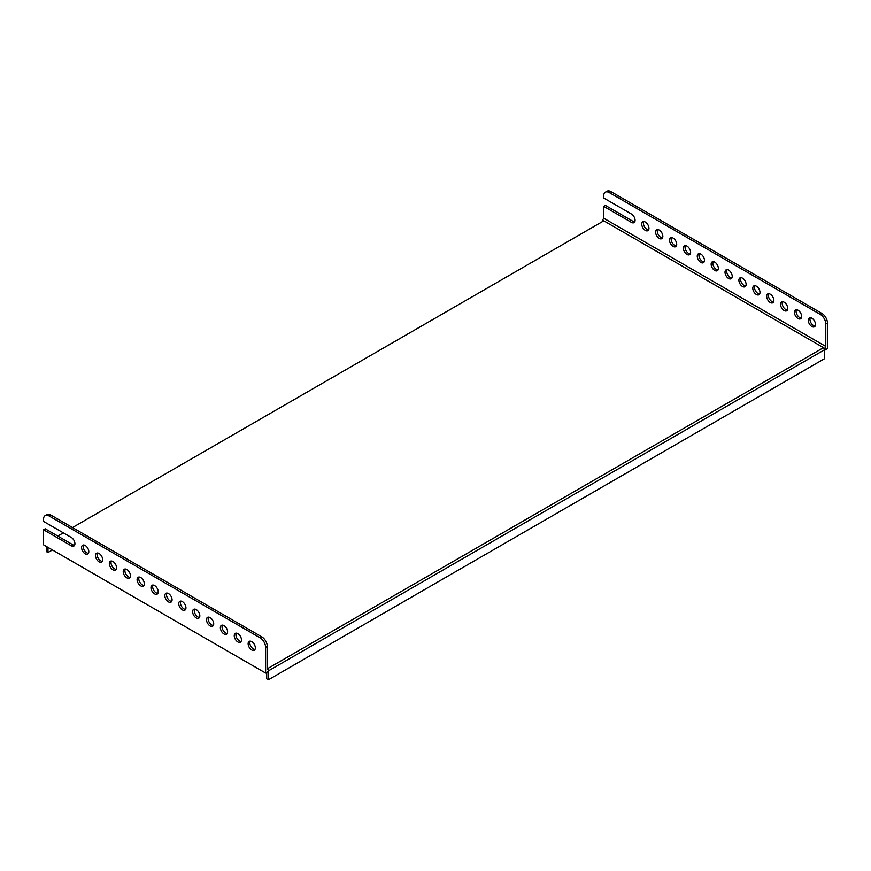 <?xml version="1.0" encoding="UTF-8"?>
<svg xmlns="http://www.w3.org/2000/svg" width="871" height="871" viewBox="0 0 871 871"><rect width="100%" height="100%" fill="white"/><g stroke="black" fill="none" stroke-linecap="round" stroke-linejoin="round"><path stroke-width="1.31" d="M43.55 519.192L43.55 521.435L71.313 537.461A5.106 2.951 -120 0 1 74.645 541.958A5.106 2.951 -120 0 1 73.861 546.052A5.106 2.951 -120 0 1 71.313 545.79L43.55 529.764L43.55 544.832L265.622 673.043L268.399 671.443L268.399 679.772L824.674 358.612L824.674 350.273L827.45 348.672L827.45 323.032L825.784 323.99L825.784 346.429L824.674 349.707L268.399 670.877L268.399 669.516L267.288 668.874L267.288 646.434L265.622 647.403A7.85 4.529 -120 0 0 260.07 637.79L49.103 515.98A7.85 4.529 -120 0 0 45.172 515.599A7.85 4.529 -120 0 0 43.55 519.192M72.489 527.565L603.788 220.82L602.601 220.145L603.712 218.218L603.712 206.362L631.475 222.388A5.106 2.951 -120 0 0 634.023 222.638A5.106 2.951 -120 0 0 634.807 218.545A5.106 2.951 -120 0 0 631.475 214.048L603.712 198.022L603.712 195.779A7.85 4.529 -120 0 1 605.345 192.186A7.85 4.529 -120 0 1 609.265 192.578L820.232 314.377L821.897 313.418A7.85 4.529 60 0 1 827.45 323.032M88.428 553.335A5.106 2.951 60 0 1 86.85 552.845A5.106 2.951 60 0 1 83.605 544.985M85.184 553.804A5.106 2.951 -120 0 0 87.742 554.065A5.106 2.951 -120 0 0 87.742 548.164A5.106 2.951 -120 0 0 82.636 545.224A5.106 2.951 -120 0 0 81.852 549.307A5.106 2.951 -120 0 0 85.184 553.804M645.357 230.401A5.106 2.951 -120 0 0 647.904 230.652A5.106 2.951 -120 0 0 647.904 224.762A5.106 2.951 -120 0 0 642.798 221.811A5.106 2.951 -120 0 0 642.025 225.905A5.106 2.951 -120 0 0 645.357 230.401M643.778 221.572A5.106 2.951 -120 0 0 647.022 229.432A5.106 2.951 -120 0 0 648.601 229.933M102.31 561.349A5.106 2.951 60 0 1 100.731 560.859A5.106 2.951 60 0 1 97.487 552.998M99.065 561.817A5.106 2.951 -120 0 0 101.624 562.078A5.106 2.951 -120 0 0 101.624 556.177A5.106 2.951 -120 0 0 96.518 553.237A5.106 2.951 -120 0 0 95.734 557.32A5.106 2.951 -120 0 0 99.065 561.817M659.238 238.414A5.106 2.951 -120 0 0 661.786 238.665A5.106 2.951 -120 0 0 661.786 232.775A5.106 2.951 -120 0 0 656.68 229.824A5.106 2.951 -120 0 0 655.896 233.918A5.106 2.951 -120 0 0 659.238 238.414M657.659 229.585A5.106 2.951 -120 0 0 660.904 237.445A5.106 2.951 -120 0 0 662.483 237.946M116.191 569.362A5.106 2.951 60 0 1 114.613 568.872A5.106 2.951 60 0 1 111.368 561.011M112.947 569.83A5.106 2.951 -120 0 0 115.495 570.091A5.106 2.951 -120 0 0 115.495 564.19A5.106 2.951 -120 0 0 110.399 561.251A5.106 2.951 -120 0 0 109.615 565.333A5.106 2.951 -120 0 0 112.947 569.83M673.109 246.428A5.106 2.951 -120 0 0 675.667 246.678A5.106 2.951 -120 0 0 675.667 240.788A5.106 2.951 -120 0 0 670.561 237.837A5.106 2.951 -120 0 0 669.777 241.931A5.106 2.951 -120 0 0 673.109 246.428M671.53 237.598A5.106 2.951 -120 0 0 674.775 245.459A5.106 2.951 -120 0 0 676.353 245.96M130.073 577.375A5.106 2.951 60 0 1 128.494 576.885A5.106 2.951 60 0 1 125.25 569.024M126.828 577.843A5.106 2.951 -120 0 0 129.376 578.104A5.106 2.951 -120 0 0 129.376 572.203A5.106 2.951 -120 0 0 124.27 569.264A5.106 2.951 -120 0 0 123.497 573.347A5.106 2.951 -120 0 0 126.828 577.843M686.99 254.441A5.106 2.951 -120 0 0 689.549 254.691A5.106 2.951 -120 0 0 689.549 248.801A5.106 2.951 -120 0 0 684.443 245.851A5.106 2.951 -120 0 0 683.659 249.944A5.106 2.951 -120 0 0 686.99 254.441M685.412 245.611A5.106 2.951 -120 0 0 688.656 253.472A5.106 2.951 -120 0 0 690.235 253.973M143.955 585.388A5.106 2.951 60 0 1 142.365 584.898A5.106 2.951 60 0 1 139.12 577.038M140.71 585.856A5.106 2.951 -120 0 0 143.258 586.118A5.106 2.951 -120 0 0 143.258 580.217A5.106 2.951 -120 0 0 138.151 577.277A5.106 2.951 -120 0 0 137.368 581.36A5.106 2.951 -120 0 0 140.71 585.856M700.872 262.454A5.106 2.951 -120 0 0 703.42 262.704A5.106 2.951 -120 0 0 703.42 256.814A5.106 2.951 -120 0 0 698.324 253.864A5.106 2.951 -120 0 0 697.54 257.958A5.106 2.951 -120 0 0 700.872 262.454M699.293 253.624A5.106 2.951 -120 0 0 702.538 261.485A5.106 2.951 -120 0 0 704.116 261.986M157.825 593.401A5.106 2.951 60 0 1 156.247 592.911A5.106 2.951 60 0 1 153.002 585.051M154.581 593.87A5.106 2.951 -120 0 0 157.139 594.131A5.106 2.951 -120 0 0 157.139 588.23A5.106 2.951 -120 0 0 152.033 585.29A5.106 2.951 -120 0 0 151.249 589.373A5.106 2.951 -120 0 0 154.581 593.87M714.753 270.467A5.106 2.951 -120 0 0 717.301 270.718A5.106 2.951 -120 0 0 717.301 264.828A5.106 2.951 -120 0 0 712.195 261.877A5.106 2.951 -120 0 0 711.422 265.971A5.106 2.951 -120 0 0 714.753 270.467M713.175 261.638A5.106 2.951 -120 0 0 716.419 269.498A5.106 2.951 -120 0 0 717.998 269.999M171.707 601.415A5.106 2.951 60 0 1 170.128 600.925A5.106 2.951 60 0 1 166.884 593.064M168.462 601.883A5.106 2.951 -120 0 0 171.01 602.144A5.106 2.951 -120 0 0 171.01 596.243A5.106 2.951 -120 0 0 165.915 593.303A5.106 2.951 -120 0 0 165.131 597.386A5.106 2.951 -120 0 0 168.462 601.883M728.635 278.48A5.106 2.951 -120 0 0 731.183 278.731A5.106 2.951 -120 0 0 731.183 272.841A5.106 2.951 -120 0 0 726.076 269.89A5.106 2.951 -120 0 0 725.293 273.984A5.106 2.951 -120 0 0 728.635 278.48M727.045 269.651A5.106 2.951 -120 0 0 730.29 277.511A5.106 2.951 -120 0 0 731.88 278.012M185.588 609.428A5.106 2.951 60 0 1 184.01 608.938A5.106 2.951 60 0 1 180.765 601.077M182.344 609.896A5.106 2.951 -120 0 0 184.892 610.157A5.106 2.951 -120 0 0 184.892 604.256A5.106 2.951 -120 0 0 179.796 601.317A5.106 2.951 -120 0 0 179.012 605.399A5.106 2.951 -120 0 0 182.344 609.896M742.506 286.494A5.106 2.951 -120 0 0 745.064 286.744A5.106 2.951 -120 0 0 745.064 280.854A5.106 2.951 -120 0 0 739.958 277.903A5.106 2.951 -120 0 0 739.174 281.997A5.106 2.951 -120 0 0 742.506 286.494M740.927 277.664A5.106 2.951 -120 0 0 744.172 285.525A5.106 2.951 -120 0 0 745.75 286.026M199.47 617.441A5.106 2.951 60 0 1 197.891 616.951A5.106 2.951 60 0 1 194.647 609.09M196.225 617.909A5.106 2.951 -120 0 0 198.773 618.17A5.106 2.951 -120 0 0 198.773 612.269A5.106 2.951 -120 0 0 193.667 609.33A5.106 2.951 -120 0 0 192.883 613.413A5.106 2.951 -120 0 0 196.225 617.909M756.387 294.507A5.106 2.951 -120 0 0 758.935 294.757A5.106 2.951 -120 0 0 758.935 288.867A5.106 2.951 -120 0 0 753.84 285.917A5.106 2.951 -120 0 0 753.056 290.01A5.106 2.951 -120 0 0 756.387 294.507M754.809 285.677A5.106 2.951 -120 0 0 758.053 293.538A5.106 2.951 -120 0 0 759.632 294.039M213.341 625.454A5.106 2.951 60 0 1 211.762 624.964A5.106 2.951 60 0 1 208.517 617.104M210.096 625.922A5.106 2.951 -120 0 0 212.655 626.184A5.106 2.951 -120 0 0 212.655 620.283A5.106 2.951 -120 0 0 207.548 617.343A5.106 2.951 -120 0 0 206.765 621.426A5.106 2.951 -120 0 0 210.096 625.922M770.269 302.52A5.106 2.951 -120 0 0 772.817 302.77A5.106 2.951 -120 0 0 772.817 296.88A5.106 2.951 -120 0 0 767.721 293.93A5.106 2.951 -120 0 0 766.937 298.024A5.106 2.951 -120 0 0 770.269 302.52M768.69 293.69A5.106 2.951 -120 0 0 771.935 301.551A5.106 2.951 -120 0 0 773.513 302.041M227.222 633.467A5.106 2.951 60 0 1 225.643 632.977A5.106 2.951 60 0 1 222.399 625.117M223.978 633.936A5.106 2.951 -120 0 0 226.536 634.197A5.106 2.951 -120 0 0 226.536 628.296A5.106 2.951 -120 0 0 221.43 625.356A5.106 2.951 -120 0 0 220.646 629.439A5.106 2.951 -120 0 0 223.978 633.936M784.15 310.533A5.106 2.951 -120 0 0 786.698 310.784A5.106 2.951 -120 0 0 786.698 304.894A5.106 2.951 -120 0 0 781.592 301.943A5.106 2.951 -120 0 0 780.808 306.037A5.106 2.951 -120 0 0 784.15 310.533M782.572 301.704A5.106 2.951 -120 0 0 785.816 309.564A5.106 2.951 -120 0 0 787.395 310.054M602.601 220.145L602.601 221.506M603.788 220.82L823.498 347.671L824.674 349.707M267.288 668.797L823.498 347.671L824.674 348.356M63.322 532.856L57.769 536.057M52.434 549.96L47.992 552.53L46.326 551.561L46.326 546.433M265.622 647.403L265.622 673.043M74.558 545.322A5.106 2.951 60 0 1 72.979 544.832L45.216 528.806L43.55 529.764M251.741 649.962A5.106 2.951 -120 0 0 254.288 650.212A5.106 2.951 -120 0 0 254.288 644.322A5.106 2.951 -120 0 0 249.182 641.383A5.106 2.951 -120 0 0 248.409 645.465A5.106 2.951 -120 0 0 251.741 649.962M237.859 641.949A5.106 2.951 -120 0 0 240.407 642.199A5.106 2.951 -120 0 0 240.407 636.309A5.106 2.951 -120 0 0 235.312 633.369A5.106 2.951 -120 0 0 234.528 637.452A5.106 2.951 -120 0 0 237.859 641.949M45.172 515.599L46.838 514.63A7.85 4.529 60 0 1 50.768 515.022L49.103 515.98M260.07 637.79L261.736 636.821L50.768 515.022M261.736 636.821A7.85 4.529 60 0 1 267.288 646.434M254.985 649.494A5.106 2.951 60 0 1 253.407 649.004A5.106 2.951 60 0 1 250.162 641.143M241.104 641.481A5.106 2.951 60 0 1 239.525 640.991A5.106 2.951 60 0 1 236.281 633.13M634.719 221.92A5.106 2.951 -120 0 1 633.141 221.419L605.378 205.393L603.712 206.362M810.324 317.73A5.106 2.951 -120 0 0 813.568 325.591A5.106 2.951 -120 0 0 815.147 326.081M796.442 309.717A5.106 2.951 -120 0 0 799.687 317.577A5.106 2.951 -120 0 0 801.266 318.067M605.345 192.186L607.011 191.228A7.85 4.529 60 0 1 610.93 191.62L821.897 313.418M825.784 346.429L603.712 218.218M825.784 323.99A7.85 4.529 -120 0 0 820.232 314.377M811.903 326.56A5.106 2.951 -120 0 0 814.461 326.81A5.106 2.951 -120 0 0 814.461 320.92A5.106 2.951 -120 0 0 809.355 317.969A5.106 2.951 -120 0 0 808.571 322.063A5.106 2.951 -120 0 0 811.903 326.56M798.021 318.546A5.106 2.951 -120 0 0 800.58 318.797A5.106 2.951 -120 0 0 800.58 312.907A5.106 2.951 -120 0 0 795.473 309.956A5.106 2.951 -120 0 0 794.69 314.05A5.106 2.951 -120 0 0 798.021 318.546M266.733 672.401L266.733 678.814L268.399 679.772M47.992 552.53L47.992 547.402M610.93 191.62L609.265 192.578M633.141 221.419L631.475 222.388M72.979 544.832L71.313 545.79"/></g></svg>
